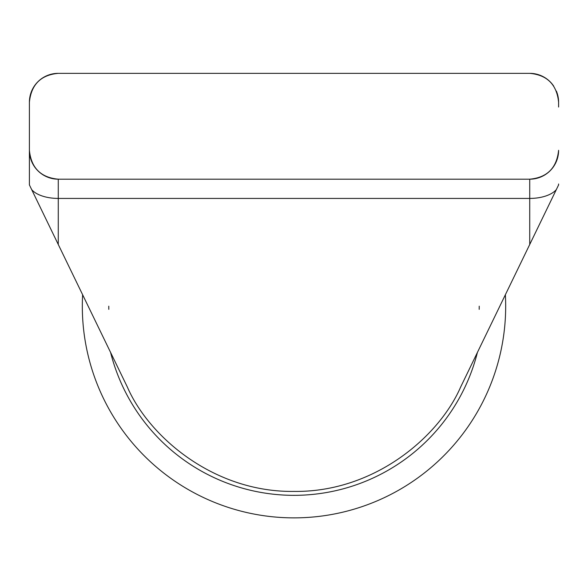 <?xml version="1.0" encoding="UTF-8"?>
<svg xmlns="http://www.w3.org/2000/svg" width="588" height="588" viewBox="0 0 588 588"><rect width="100%" height="100%" fill="white"/><g stroke="black" fill="none" stroke-linecap="round" stroke-linejoin="round"><path stroke-width="0.88" d="M505.371 294.75A211.68 211.68 0 0 1 294 517.874A211.68 211.68 0 0 1 82.629 294.75M558.6 184.911L460.676 386.97C439.096 436.759 374.203 492.465 294 491.414C213.797 492.465 148.904 436.759 127.324 386.97L29.4 184.911L29.4 102.209A28.863 28.863 0 0 1 58.263 73.346C40.837 74.941 31.215 84.562 29.4 102.209A28.863 28.863 0 0 1 58.263 73.346L529.737 73.346A28.863 28.863 0 0 1 553.69 86.105A28.863 28.863 0 0 0 529.737 73.346C547.2 74.977 556.821 84.599 558.6 102.209L558.6 107.023M29.4 150.315A28.863 28.863 0 0 0 58.263 179.186A28.863 28.863 0 0 1 29.4 150.315C31.179 167.925 40.8 177.547 58.263 179.186L529.737 179.186C547.163 177.583 556.785 167.962 558.6 150.315A28.863 28.863 0 0 1 529.737 179.186A28.863 28.863 0 0 0 558.6 150.315M29.4 107.023L29.4 183.316M556.373 91.096A28.863 28.863 0 0 1 558.6 102.209A28.863 28.863 0 0 0 556.373 91.096M479.22 306.194A185.22 185.22 0 0 1 479.191 309.347A185.22 185.22 0 0 0 479.22 306.194M108.809 309.347A185.22 185.22 0 0 1 108.78 306.194A185.22 185.22 0 0 0 108.809 309.347M477.412 352.433A189.152 189.152 0 0 1 110.588 352.433M558.519 185.08A28.863 14.435 -0 0 0 558.6 183.993M29.481 185.08A28.863 14.435 180 0 1 29.4 183.993M529.737 244.476L529.737 198.428L58.263 198.428L58.263 244.476M556.314 189.623A28.863 14.435 -0 0 1 529.737 198.428L529.737 179.186M58.263 179.186L58.263 198.428A28.863 14.435 180 0 1 31.686 189.623"/></g></svg>
